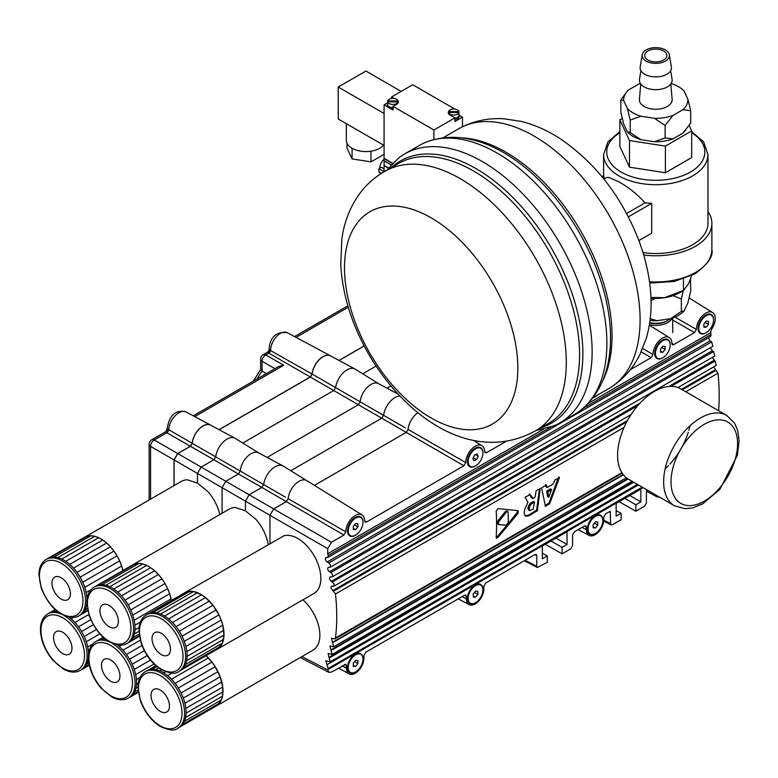 <?xml version="1.0" encoding="UTF-8"?>
<svg xmlns="http://www.w3.org/2000/svg" width="778" height="778" viewBox="0 0 778 778"><rect width="100%" height="100%" fill="white"/><g stroke="black" fill="none" stroke-linecap="round" stroke-linejoin="round"><path stroke-width="1.17" d="M547.323 487.417L553.139 484.062L554.938 479.938L559.44 477.663L549.745 503.56L545.456 506.332L541.605 487.991L546.146 485.005L547.323 487.417L546 486.717L545.767 485.229M508.19 512.537L507.771 511.428L506.507 511.953L498.62 521.902L498.62 524.547L506.167 525.169L508.19 522.728A208.737 120.512 -120 0 0 508.19 512.537M507.771 511.428L506.77 510.854L505.165 511.759L497.521 521.27L497.521 523.915M496.17 537.16A208.737 120.512 -120 0 0 496.17 511.146L498.056 508.618L518.09 510.66L518.09 513.315L498.056 537.287L496.607 538.25L496.17 537.16M527.999 502.423L525.053 497.191L530.09 494.633L533.086 498.513L535.186 496.938L536.1 490.811L540.156 488.477M540.214 488.448L537.423 510.621L529.371 515.61L528.544 515.133L525.14 515.746M539.553 488.827L536.577 510.135L528.544 515.133M624.063 427.375L335.474 593.993A208.669 123.585 58.7 0 1 335.474 638.009L334.939 638.933L331.438 638.271L333.704 646.781L329.989 646.003L332.118 654.434L328.121 653.501L330.115 661.854L325.797 660.755L328.19 668.458A208.689 123.605 58.7 0 1 327.713 669.702L328.87 672.377L331.409 672.075L345.957 664.256L346.541 668.205A12.302 7.099 120 0 0 349.196 673.904A12.302 7.099 120 0 0 358.639 670.471A12.302 7.099 120 0 0 363.929 658.169L363.929 655.426L365.777 652.227L464.622 595.16L465.896 595.014L466.469 598.972A12.302 7.099 120 0 0 469.134 604.662A12.302 7.099 120 0 0 478.567 601.229A12.302 7.099 120 0 0 483.867 588.927L483.867 586.184L485.705 582.985L534.924 554.578L536.188 554.432L536.762 555.638L536.762 566.296L537.335 567.512L547.313 562.338L547.313 555.91L542.334 553.226M713.659 366.924L717.987 373.148A208.669 117.284 61.3 0 1 718.619 410.735M527.717 502.763L524.596 509.425L524.197 513.499L524.926 515.522L526.045 516.261L529.371 515.61M529.536 494.604L531.569 497.862L533.086 498.513M517.788 510.64L516.991 512.673L507.908 523.973M507.178 524.878L496.238 537.909M558.283 478.003L548.908 503.074L545.018 505.622M551.485 489.761L550.231 488.915L546.73 491.278L547.566 496.529L548.655 497.152L547.819 491.91L551.485 489.761L548.85 497.074M531.286 503.979L530.178 503.337L533.426 501.46L534.535 502.092L533.154 509.162L529.419 510.669L529.38 506.896L531.286 503.979L534.535 502.092M529.419 510.66L527.951 508.793L528.281 506.254L530.178 503.337M497.074 523.788L498.62 524.547M549.745 503.56L548.908 503.074M529.38 506.896L528.281 506.254M671.502 386.365A52.184 30.245 -60 0 1 680.662 388.825L726.701 415.403A52.184 30.245 120 0 0 673.058 447.914A52.184 30.245 120 0 0 674.516 505.797L628.478 479.209A52.184 30.245 -60 0 1 627.019 421.336A52.184 30.245 -60 0 1 671.502 386.365M690.037 425.741A52.184 30.245 -60 0 1 688.87 430.292M688.248 432.344A52.184 30.245 -60 0 1 669.965 464.019M668.496 465.584A52.184 30.245 -60 0 1 665.141 468.871M355.42 672.027A10.96 6.331 -60 0 1 355.235 672.134A10.96 6.331 -60 0 1 347.484 667.66A10.96 6.331 -60 0 1 355.235 654.24L355.235 654.24A10.96 6.331 -60 0 1 362.986 658.927M595.287 533.543A10.96 6.331 -60 0 1 595.092 533.65A10.96 6.331 -60 0 1 587.351 529.176A10.96 6.331 -60 0 1 595.092 515.756L595.092 515.756A10.96 6.331 -60 0 1 602.843 520.443M475.348 602.785A10.96 6.331 -60 0 1 475.164 602.892A10.96 6.331 -60 0 1 467.413 598.418A10.96 6.331 -60 0 1 475.164 584.998L475.164 584.998A10.96 6.331 -60 0 1 482.914 589.685M595.287 396.761A10.96 6.331 -60 0 1 595.092 396.877A10.96 6.331 -60 0 1 592.972 397.752M475.348 466.003A10.96 6.331 -60 0 1 475.164 466.11A10.96 6.331 -60 0 1 467.413 461.636A10.96 6.331 -60 0 1 475.164 448.216L475.164 448.216A10.96 6.331 -60 0 1 482.914 452.913M662.632 357.88A10.96 6.331 -60 0 1 662.438 357.987A10.96 6.331 -60 0 1 654.697 353.513A10.96 6.331 -60 0 1 662.438 340.093L662.438 340.093A10.96 6.331 -60 0 1 670.189 344.79M705.986 332.848A10.96 6.331 -60 0 1 705.802 332.955A10.96 6.331 -60 0 1 698.051 328.481A10.96 6.331 -60 0 1 705.802 315.061L705.802 315.061A10.96 6.331 -60 0 1 713.552 319.748M355.42 535.245A10.96 6.331 -60 0 1 355.235 535.352A10.96 6.331 -60 0 1 347.484 530.878A10.96 6.331 -60 0 1 355.235 517.458L355.235 517.458A10.96 6.331 -60 0 1 362.986 522.145M647.024 489.916L646.421 491.268L646.421 502.987L644.573 506.186L635.869 511.214L635.869 504.786L640.848 501.907L640.848 489.129L616.137 503.405L616.137 516.174L621.116 513.295L616.137 510.621M621.116 513.295L621.116 519.723L612.412 524.751L611.138 524.897L603.718 521.046M545.29 544.308L562.066 553.819L570.77 548.791L572.608 545.602L572.608 534.943L574.456 531.753L584.55 525.918L585.824 525.772L586.398 529.73A12.302 7.099 120 0 0 589.063 535.42A12.302 7.099 120 0 0 598.496 531.987A12.302 7.099 120 0 0 603.796 519.685L603.796 516.942L605.634 513.752L610.283 511.36L610.565 523.682L611.138 524.897M562.066 553.819L562.066 547.391L567.045 544.512L567.045 531.744L542.334 546.01L542.334 558.789L547.313 555.91M674.866 317.103L696.368 329.434L694.521 332.624L673.359 344.8L672.27 344.654L671.881 343.565A13.343 7.702 120 0 0 669.236 337.555A13.343 7.702 120 0 0 658.917 340.968A13.343 7.702 120 0 0 653.005 354.467L651.157 357.656L630.306 369.696M505.749 441.603L486.445 452.757L485.141 452.884L484.606 451.697A13.343 7.702 120 0 0 481.961 445.677A13.343 7.702 120 0 0 471.643 449.091A13.343 7.702 120 0 0 465.73 462.589L463.882 465.779L366.516 521.989L365.174 522.106L364.668 520.929A13.343 7.702 120 0 0 362.033 514.919A13.343 7.702 120 0 0 351.714 518.333A13.343 7.702 120 0 0 345.802 531.831L343.954 535.021L331.409 542.266L327.713 548.655L327.713 553.8A208.689 123.605 58.7 0 1 328.19 555.57L327.742 557.534L325.797 557.631L325.292 559.333L326.215 561.23L329.415 563.398L330.533 565.207L330.319 567.133L328.121 567.425L327.616 569.126L328.53 571.013L331.418 573.007L332.537 574.816L332.323 576.741L329.989 576.975L329.483 578.667L330.407 580.563L333.976 583.811L333.908 586.135L331.438 586.291L330.932 587.983L335.474 593.993M463.882 465.779L406.223 432.383L314.438 485.375M654.337 494.137A12.302 7.099 120 0 0 656.408 496.539A12.302 7.099 120 0 0 659.297 497.006M635.869 511.214L619.094 501.693M567.045 544.512L555.988 538.133M562.066 547.391L550.999 541.002M642.677 348.544L653.005 354.467M362.033 514.919L306.814 480.639A15.434 8.908 120 0 0 295.484 483.984A15.434 8.908 120 0 0 288.123 498.688L345.802 531.831M710.654 336.466L711.073 334.511A208.689 117.293 61.3 0 0 710.625 332.731L711.384 329.58A13.343 7.702 120 0 0 712.599 312.523A13.343 7.702 120 0 0 702.281 315.936A13.343 7.702 120 0 0 696.368 329.434M343.954 535.021L286.294 501.625L288.123 498.688M306.124 480.279L283.289 466.1A16.26 9.385 120 0 0 282.998 465.934A16.26 9.385 120 0 0 271.366 469.62A16.26 9.385 120 0 0 263.664 484.577L261.846 487.427L286.285 501.635L273.652 508.919L331.409 542.266M635.869 504.786L624.802 498.397M640.848 501.907L629.791 495.518M417.961 412.661A15.434 8.908 120 0 0 408.051 429.446L465.73 462.589M399.892 396.012A16.26 9.385 120 0 0 383.593 415.335L381.774 418.185L406.223 432.393L408.051 429.446M327.713 548.655L269.966 515.308L273.652 508.919L249.125 494.759L245.44 501.149L245.44 510.806L256.069 519.461A32.618 18.828 60 0 1 268.225 544.512M710.489 347.688L712.259 350.771L713.552 351.568L714.807 355.964L332.118 576.906M708.281 337.827L710.061 340.91L711.646 341.892L712.901 346.288L330.115 567.288M643.066 487.631L327.713 669.702M712.269 357.423L715.05 361.002L716.305 365.397L677.939 387.551M710.625 332.731L588.226 403.403M543.783 429.057L327.713 553.8M258.86 453.02A15.366 8.869 120 0 0 258.568 452.854A15.366 8.869 120 0 0 247.355 456.55A15.366 8.869 120 0 0 240.237 471.04L238.399 473.987L213.872 459.73L201.152 467.063L249.125 494.759L261.846 487.427L238.399 473.987L225.776 481.281L222.08 487.67L269.966 515.308L269.966 543.511M184.619 592.787A32.618 18.828 60 0 1 186.564 591.902L183.647 593.42A32.618 18.828 60 0 1 184.619 592.787L283.873 535.838A32.618 18.828 60 0 1 315.178 557.651A32.618 18.828 60 0 1 314.098 593.351L217.237 649.28A32.618 18.828 60 0 1 216.206 649.805M160.015 711.228A13.051 7.537 60 0 1 151.691 699.714A13.051 7.537 60 0 1 153.733 689.415A13.051 7.537 60 0 1 166.774 696.952A13.051 7.537 60 0 1 166.774 712.016A13.051 7.537 60 0 1 160.015 711.228M206.044 655.669A32.618 18.828 60 0 1 208.378 657.916A32.618 18.828 60 0 1 211.976 662.068A32.618 18.828 60 0 1 215.205 666.697A32.618 18.828 60 0 1 217.976 671.657A32.618 18.828 60 0 1 220.193 676.811A32.618 18.828 60 0 1 221.798 681.995A32.618 18.828 60 0 1 222.732 687.052A32.618 18.828 60 0 1 222.975 691.827A32.618 18.828 60 0 1 222.527 696.174A32.618 18.828 60 0 1 221.38 699.967A32.618 18.828 60 0 1 219.591 703.088A32.618 18.828 60 0 1 217.198 705.432A32.618 18.828 60 0 1 216.235 706.064A32.618 18.828 60 0 1 215.205 706.589M302.963 599.789A32.618 18.828 60 0 1 313.096 650.136L216.235 706.064M177.851 728.218L179.329 727.372A32.618 18.828 -120 0 0 180.292 726.74A32.618 18.828 -120 0 0 182.684 724.386A32.618 18.828 -120 0 0 184.483 721.274A32.618 18.828 -120 0 0 185.621 717.481A32.618 18.828 -120 0 0 186.078 713.125A32.618 18.828 -120 0 0 185.835 708.35A32.618 18.828 -120 0 0 184.892 703.302A32.618 18.828 -120 0 0 183.287 698.119A32.618 18.828 -120 0 0 181.07 692.965A32.618 18.828 -120 0 0 178.308 687.995A32.618 18.828 -120 0 0 175.069 683.366A32.618 18.828 -120 0 0 171.471 679.223A32.618 18.828 -120 0 0 167.62 675.674A32.618 18.828 -120 0 0 163.623 672.844A32.618 18.828 -120 0 0 159.616 670.811A32.618 18.828 -120 0 0 155.707 669.644A32.618 18.828 -120 0 0 152.021 669.362A32.618 18.828 -120 0 0 148.666 669.984A32.618 18.828 -120 0 0 146.711 670.869L145.233 671.725C140.536 674.682 138.105 679.729 137.949 686.877L140.361 700.628C144.582 711.996 151.136 720.564 160.025 726.341C168.962 730.464 174.904 731.096 177.851 728.218A32.618 18.828 -120 0 0 177.851 690.553A32.618 18.828 -120 0 0 145.233 671.725M180.292 726.74L217.198 705.432L221.38 699.967L222.527 696.174L222.732 687.052L220.193 676.811L215.205 666.697L211.976 662.068L205.976 655.708M161.406 669.78L159.616 670.811M163.623 672.844L165.49 671.774M167.62 675.674L172.045 673.126M171.471 679.223L208.378 657.916M175.069 683.366L211.976 662.068M178.308 687.995L215.205 666.697M181.07 692.965L217.976 671.657M183.287 698.119L220.193 676.811M184.892 703.302L221.798 681.995M185.835 708.35L222.732 687.052M186.078 713.125L222.975 691.827M185.621 717.481L222.527 696.174M184.483 721.274L221.38 699.967M182.684 724.386L219.591 703.088M147.742 670.354L155.814 665.686M148.666 669.984L155.931 665.793M152.021 669.362L156.845 666.571M155.707 669.644L158.624 667.952M161.017 654.444A13.051 7.537 60 0 1 152.683 642.939A13.051 7.537 60 0 1 154.734 632.64A13.051 7.537 60 0 1 167.776 640.168A13.051 7.537 60 0 1 167.776 655.241A13.051 7.537 60 0 1 161.017 654.444M181.293 669.955A32.618 18.828 -120 0 0 183.686 667.612A32.618 18.828 -120 0 0 185.485 664.49A32.618 18.828 -120 0 0 186.623 660.697A32.618 18.828 -120 0 0 187.08 656.35A32.618 18.828 -120 0 0 186.837 651.575A32.618 18.828 -120 0 0 185.893 646.518A32.618 18.828 -120 0 0 184.289 641.335A32.618 18.828 -120 0 0 182.071 636.18A32.618 18.828 -120 0 0 179.3 631.221A32.618 18.828 -120 0 0 176.071 626.591A32.618 18.828 -120 0 0 172.473 622.439A32.618 18.828 -120 0 0 168.622 618.899A32.618 18.828 -120 0 0 164.625 616.069A32.618 18.828 -120 0 0 160.608 614.037A32.618 18.828 -120 0 0 156.709 612.86A32.618 18.828 -120 0 0 153.013 612.578A32.618 18.828 -120 0 0 149.668 613.21A32.618 18.828 -120 0 0 147.713 614.095L146.235 614.941A32.618 18.828 -120 0 1 178.852 633.778A32.618 18.828 -120 0 1 178.852 671.443L180.331 670.587A32.618 18.828 -120 0 0 181.293 669.955L218.2 648.658L222.382 643.182L223.976 635.043L222.8 625.211L221.195 620.027L218.978 614.873L212.978 605.284L205.518 597.592L201.531 594.762L193.605 591.552L186.564 591.902A32.618 18.828 60 0 1 189.92 591.28A32.618 18.828 60 0 1 193.605 591.552A32.618 18.828 60 0 1 197.515 592.729A32.618 18.828 60 0 1 201.531 594.762A32.618 18.828 60 0 1 205.518 597.592A32.618 18.828 60 0 1 209.379 601.141A32.618 18.828 60 0 1 212.978 605.284A32.618 18.828 60 0 1 216.206 609.913A32.618 18.828 60 0 1 218.978 614.873A32.618 18.828 60 0 1 221.195 620.027A32.618 18.828 60 0 1 222.8 625.211A32.618 18.828 60 0 1 223.733 630.268A32.618 18.828 60 0 1 223.976 635.043A32.618 18.828 60 0 1 223.529 639.39A32.618 18.828 60 0 1 222.382 643.182A32.618 18.828 60 0 1 220.592 646.304A32.618 18.828 60 0 1 218.2 648.658A32.618 18.828 60 0 1 217.237 649.28M197.515 592.729L160.608 614.037M164.625 616.069L201.531 594.762M168.622 618.899L205.518 597.592M172.473 622.439L209.379 601.141M176.071 626.591L212.978 605.284M179.3 631.221L216.206 609.913M182.071 636.18L218.978 614.873M184.289 641.335L221.195 620.027M185.893 646.518L222.8 625.211M186.837 651.575L223.733 630.268M187.08 656.35L223.976 635.043M186.623 660.697L223.529 639.39M185.485 664.49L222.382 643.182M183.686 667.612L220.592 646.304M148.744 613.57L183.647 593.42M149.668 613.21L186.564 591.902M153.013 612.578L189.92 591.28M156.709 612.86L193.605 591.552M267.097 457.415L358.337 404.745L381.774 418.185L290.748 470.729M378.789 383.778A15.366 8.869 120 0 0 378.497 383.612A15.366 8.869 120 0 0 367.294 387.308A15.366 8.869 120 0 0 360.165 401.798L405.367 427.9M258.714 452.932L235.326 438.413A16.26 9.385 120 0 0 235.024 438.238A16.26 9.385 120 0 0 223.393 441.923A16.26 9.385 120 0 0 215.691 456.881L285.438 497.142M390.887 385.946L387.026 388.173M219.124 429.719L310.364 377.048L358.337 404.745L360.165 401.798L335.619 387.639L333.801 390.488L242.775 443.042M101.539 666.386A13.051 7.537 60 0 1 104.194 659.316A13.051 7.537 60 0 1 117.235 666.843A13.051 7.537 60 0 1 117.235 681.917A13.051 7.537 60 0 1 107.617 678.863A13.051 7.537 60 0 1 101.539 666.386M112.732 643.669A32.618 18.828 -120 0 1 133.446 672.445A32.618 18.828 -120 0 1 128.312 698.119L129.79 697.263A32.618 18.828 -120 0 0 130.014 697.137A32.618 18.828 -120 0 0 132.552 695.007A32.618 18.828 -120 0 0 134.516 692.089A32.618 18.828 -120 0 0 135.839 688.472A32.618 18.828 -120 0 0 136.481 684.261A32.618 18.828 -120 0 0 136.432 679.583A32.618 18.828 -120 0 0 135.673 674.584A32.618 18.828 -120 0 0 134.254 669.43A32.618 18.828 -120 0 0 132.192 664.247A32.618 18.828 -120 0 0 129.566 659.219A32.618 18.828 -120 0 0 126.454 654.483A32.618 18.828 -120 0 0 122.943 650.194A32.618 18.828 -120 0 0 119.151 646.469A32.618 18.828 -120 0 0 117.439 645.059M105.643 639.448A32.618 18.828 -120 0 0 103.455 639.244A32.618 18.828 -120 0 0 100.002 639.623A32.618 18.828 -120 0 0 97.172 640.771A32.618 18.828 -120 0 0 96.958 640.897M154.005 664.004L135.673 674.584M136.432 679.583L139.982 677.531M136.481 684.261L138.251 683.23M135.839 688.472L137.949 687.246M134.516 692.089L138.056 690.047M132.552 695.007L138.231 691.73M130.014 697.137L138.319 692.342M97.396 640.644L103.143 637.328M100.002 639.623L103.464 637.62M103.455 639.244L104.583 638.592M119.151 646.469L121.242 645.263M122.943 650.194L140.254 640.197M126.454 654.483L141.985 645.516M129.566 659.219L144.319 650.7M132.192 664.247L147.168 655.601M134.254 669.43L150.446 660.075M132.532 564.964A32.618 18.828 60 0 1 135.45 563.797A32.618 18.828 60 0 1 138.912 563.437L132.396 565.042A32.618 18.828 60 0 1 132.532 564.964L229.403 509.036A32.618 18.828 60 0 1 235.355 507.509L245.44 510.806M174.107 485.56L174.107 459.973L177.802 453.584L201.152 467.063L197.466 473.452L222.08 487.67L222.08 513.256M114.531 627.875A13.051 7.537 60 0 1 102.132 618.928A13.051 7.537 60 0 1 102.647 604.807A13.051 7.537 60 0 1 115.698 612.344A13.051 7.537 60 0 1 115.698 627.408A13.051 7.537 60 0 1 114.531 627.875M123.858 644.777A32.618 18.828 -120 0 0 126.775 643.61L128.253 642.754A32.618 18.828 -120 0 0 128.389 642.677A32.618 18.828 -120 0 0 130.947 640.566A32.618 18.828 -120 0 0 132.931 637.678A32.618 18.828 -120 0 0 134.273 634.07A32.618 18.828 -120 0 0 134.934 629.879A32.618 18.828 -120 0 0 134.895 625.211A32.618 18.828 -120 0 0 134.166 620.231A32.618 18.828 -120 0 0 132.756 615.067A32.618 18.828 -120 0 0 130.723 609.894A32.618 18.828 -120 0 0 128.107 604.856A32.618 18.828 -120 0 0 125.005 600.11A32.618 18.828 -120 0 0 121.504 595.802A32.618 18.828 -120 0 0 117.721 592.068A32.618 18.828 -120 0 0 113.753 589.004A32.618 18.828 -120 0 0 109.737 586.729A32.618 18.828 -120 0 0 105.779 585.289A32.618 18.828 -120 0 0 102.015 584.745A32.618 18.828 -120 0 0 98.553 585.095A32.618 18.828 -120 0 0 95.636 586.262A32.618 18.828 -120 0 0 95.49 586.349M142.685 563.982L138.912 563.437A32.618 18.828 60 0 1 142.685 563.982A32.618 18.828 60 0 1 146.634 565.421L142.685 563.982L105.779 585.289M150.66 567.707L146.634 565.421A32.618 18.828 60 0 1 150.66 567.707A32.618 18.828 60 0 1 154.618 570.76L150.66 567.707L113.753 589.004M158.411 574.495L154.618 570.76A32.618 18.828 60 0 1 158.411 574.495A32.618 18.828 60 0 1 161.912 578.803L158.411 574.495L121.504 595.802M165.014 583.549L161.912 578.803A32.618 18.828 60 0 1 165.014 583.549A32.618 18.828 60 0 1 167.62 588.586L165.014 583.549L128.107 604.856M169.662 593.76L167.62 588.586A32.618 18.828 60 0 1 169.662 593.76A32.618 18.828 60 0 1 171.072 598.924L169.662 593.76L132.756 615.067M171.306 600.538L171.072 598.924A32.618 18.828 60 0 1 171.374 600.509M132.396 565.042L95.772 586.184M98.553 585.095L135.45 563.797M102.015 584.745L138.912 563.437M109.737 586.729L146.634 565.421M117.721 592.068L154.618 570.76M125.005 600.11L161.912 578.803M130.723 609.894L167.62 588.586M134.166 620.231L171.072 598.924M134.895 625.211L140.419 622.03M134.934 629.879L139.116 627.457M134.273 634.07L138.961 631.366M132.931 637.678L139.136 634.089M130.947 640.566L139.34 635.723M128.389 642.677L139.427 636.307M310.276 376.99L268.78 353.124L267.895 351.987L269.178 349.74L312.114 374.053L310.276 376.99L219.036 429.67M267.895 351.987L263.227 354.68A5.222 3.015 60 0 1 265.736 354.885L283.707 365.252L194.763 416.609M260.688 369.365L262.05 371.038A78.413 45.27 120 0 0 256.905 379.081M364.123 345.909L338.965 360.438M331.195 356.275A15.434 8.908 120 0 0 330.514 355.838A15.434 8.908 120 0 0 319.272 359.533A15.434 8.908 120 0 0 312.114 374.053M211.266 425.517A15.434 8.908 120 0 0 210.585 425.08A15.434 8.908 120 0 0 199.343 428.775A15.434 8.908 120 0 0 192.176 443.295L190.347 446.232L177.715 453.535L174.019 459.924L174.019 485.618M177.802 453.584L190.435 446.29L192.263 443.343A15.366 8.869 -60 0 1 199.392 428.853A15.366 8.869 -60 0 1 210.595 425.158L235.024 438.238M310.364 377.048L312.192 374.101A15.366 8.869 -60 0 1 319.32 359.621A15.366 8.869 -60 0 1 330.533 355.916L354.953 368.996A16.26 9.385 120 0 0 343.322 372.681A16.26 9.385 120 0 0 335.619 387.639L312.192 374.101M339.052 360.477L364.162 345.986M267.895 352.473A2.606 2.353 120 0 0 269.616 349.507A5.222 3.015 0 0 1 269.178 348.311C270.404 336.728 276.414 331.516 287.208 332.653A13.858 7.994 120 0 0 276.725 336.368A13.858 7.994 120 0 0 270.618 350.003A2.606 1.585 120 0 1 268.78 353.124L265.736 354.885A5.222 3.17 -60 0 0 262.05 361.274L262.05 371.038L266.377 373.605M190.347 446.232L166.842 432.724A2.606 1.585 119.9 0 0 168.68 429.689L192.176 443.295M174.019 459.924L150.572 446.377A5.222 3.17 -60 0 1 154.258 439.988L177.715 453.535M193.275 415.812L278.719 366.477L283.707 365.252M166.842 432.724L165.918 431.605L151.749 439.784A5.222 3.015 60 0 1 154.258 439.988L166.842 432.724M165.782 431.819A2.606 2.548 120 0 0 167.338 429.125L168.68 429.689A14.539 8.393 120 0 1 175.254 415.656A14.539 8.393 120 0 1 186.068 411.951L210.585 425.08M167.221 429.359L167.338 429.125A5.222 3.015 0 0 1 167.221 428.484L165.918 431.605M376.066 366.078L362.704 373.8M378.643 383.69L355.254 369.171A16.26 9.385 120 0 0 354.953 368.996M192.263 443.343L215.691 456.881L213.872 459.73L190.435 446.29M174.107 459.973L197.466 473.452L197.466 483.109L208.096 491.774A32.618 18.828 60 0 1 219.804 514.579M53.565 638.689A13.051 7.537 60 0 1 56.22 631.619A13.051 7.537 60 0 1 69.261 639.146A13.051 7.537 60 0 1 69.261 654.22A13.051 7.537 60 0 1 59.643 651.167A13.051 7.537 60 0 1 53.565 638.689M64.759 615.972A32.618 18.828 -120 0 1 85.483 644.748A32.618 18.828 -120 0 1 80.338 670.422L81.816 669.566A32.618 18.828 -120 0 0 82.04 669.44A32.618 18.828 -120 0 0 84.578 667.31A32.618 18.828 -120 0 0 86.543 664.393A32.618 18.828 -120 0 0 87.865 660.775A32.618 18.828 -120 0 0 88.41 657.702M88.575 654.22A32.618 18.828 -120 0 0 88.459 651.886A32.618 18.828 -120 0 0 87.71 646.897A32.618 18.828 -120 0 0 86.28 641.733A32.618 18.828 -120 0 0 84.218 636.55A32.618 18.828 -120 0 0 81.593 631.522A32.618 18.828 -120 0 0 78.481 626.786A32.618 18.828 -120 0 0 74.97 622.497A32.618 18.828 -120 0 0 71.177 618.773A32.618 18.828 -120 0 0 69.466 617.362M57.669 611.751A32.618 18.828 -120 0 0 55.481 611.547A32.618 18.828 -120 0 0 52.029 611.926A32.618 18.828 -120 0 0 49.199 613.074A32.618 18.828 -120 0 0 48.985 613.2M92.786 643.96L87.71 646.897M88.459 651.886L89.013 651.565M87.865 660.775L88.556 660.376M86.543 664.393L88.896 663.031M84.578 667.31L89.198 664.645M82.04 669.44L89.324 665.229M49.422 612.947L55.17 609.631M52.029 611.926L55.491 609.923M55.481 611.547L56.609 610.895M71.177 618.773L73.278 617.567M74.97 622.497L88.789 614.513M78.481 626.786L90.734 619.716M81.593 631.522L93.272 624.783M84.218 636.55L96.316 629.567M86.28 641.733L99.788 633.924M84.559 537.267A32.618 18.828 60 0 1 87.476 536.1A32.618 18.828 60 0 1 90.948 535.741L84.423 537.345A32.618 18.828 60 0 1 84.559 537.267L181.43 481.339A32.618 18.828 60 0 1 187.381 479.812L197.466 483.109M66.558 600.178A13.051 7.537 60 0 1 54.159 591.231A13.051 7.537 60 0 1 54.684 577.111A13.051 7.537 60 0 1 67.725 584.648A13.051 7.537 60 0 1 67.725 599.712A13.051 7.537 60 0 1 66.558 600.178M75.884 617.08A32.618 18.828 -120 0 0 78.802 615.913L80.28 615.058A32.618 18.828 -120 0 0 80.416 614.98A32.618 18.828 -120 0 0 82.974 612.87A32.618 18.828 -120 0 0 84.958 609.981A32.618 18.828 -120 0 0 86.3 606.373A32.618 18.828 -120 0 0 86.873 603.203M87.029 599.712A32.618 18.828 -120 0 0 86.932 597.523A32.618 18.828 -120 0 0 86.193 592.535A32.618 18.828 -120 0 0 84.792 587.371A32.618 18.828 -120 0 0 82.75 582.197A32.618 18.828 -120 0 0 80.134 577.159A32.618 18.828 -120 0 0 77.032 572.413A32.618 18.828 -120 0 0 73.54 568.105A32.618 18.828 -120 0 0 69.748 564.371A32.618 18.828 -120 0 0 65.78 561.308A32.618 18.828 -120 0 0 61.763 559.032A32.618 18.828 -120 0 0 57.805 557.593A32.618 18.828 -120 0 0 54.042 557.048A32.618 18.828 -120 0 0 50.58 557.398A32.618 18.828 -120 0 0 47.662 558.565A32.618 18.828 -120 0 0 47.516 558.653M94.712 536.285L90.948 535.741A32.618 18.828 60 0 1 94.712 536.285A32.618 18.828 60 0 1 98.66 537.724L94.712 536.285L57.805 557.593M102.686 540.01L98.66 537.724A32.618 18.828 60 0 1 102.686 540.01A32.618 18.828 60 0 1 106.644 543.063L102.686 540.01L65.78 561.308M110.437 546.798L106.644 543.063A32.618 18.828 60 0 1 110.437 546.798A32.618 18.828 60 0 1 113.938 551.106L110.437 546.798L73.54 568.105M117.04 555.852L113.938 551.106A32.618 18.828 60 0 1 117.04 555.852A32.618 18.828 60 0 1 119.647 560.889L117.04 555.852L80.134 577.159M121.689 566.063L119.647 560.889A32.618 18.828 60 0 1 121.689 566.063A32.618 18.828 60 0 1 122.934 570.498L121.689 566.063L84.792 587.371M84.423 537.345L47.808 558.487M50.58 557.398L87.476 536.1M54.042 557.048L90.948 535.741M61.763 559.032L98.66 537.724M69.748 564.371L106.644 543.063M77.032 572.413L113.938 551.106M82.75 582.197L119.647 560.889M86.193 592.535L90.948 589.782M86.932 597.523L87.437 597.232M86.3 606.373L87.019 605.955M84.958 609.981L87.369 608.581M82.974 612.87L87.661 610.166M80.416 614.98L87.778 610.73M381.132 173.572L379.294 172.512L378.905 170.985M379.761 168.194A8.091 4.668 -60 0 1 384.089 159.189M381.483 173.348L378.925 171.87L378.925 168.68L381.395 167.251L384.089 168.797M378.925 168.68L384.089 171.666M388.358 168.048L384.089 165.588L384.089 171.792M391.081 164.936L384.089 160.9L384.089 165.374L388.475 167.902L384.458 165.588M392.53 163.438L384.089 158.566L384.089 160.686L391.208 164.8L384.458 160.9M398.025 103.095A5.222 3.015 0 0 0 398.073 102.686A5.222 3.015 0 0 0 398.015 102.229M387.697 102.229A5.222 3.015 0 0 0 387.639 102.686A5.222 3.015 0 0 0 387.697 103.134L387.697 101.86L398.015 101.86L398.015 100.955L387.697 100.955A5.222 3.015 0 0 1 392.851 98.398A5.222 3.015 0 0 1 398.015 100.955M387.697 100.955L387.697 101.86A5.222 3.015 0 0 0 389.165 103.532A5.222 3.015 0 0 0 394.485 104.271A5.222 3.015 0 0 0 398.015 101.86L398.015 103.114M387.639 103.639A5.475 3.161 0 0 0 387.376 104.602L387.376 105.672A5.475 3.161 0 0 0 387.979 107.121L384.089 104.865L384.089 158.352L392.657 163.302L384.458 158.566M387.639 102.686L387.639 104.602A5.222 3.015 0 0 0 389.165 106.732A5.222 3.015 0 0 0 393.036 107.617M387.376 104.602A5.475 3.161 0 0 0 393.036 107.763M387.979 107.121A5.475 3.161 0 0 0 390.342 108.482A5.475 3.161 0 0 0 393.036 108.832M433.91 139.573L433.91 130.004L393.036 106.411L393.036 110.038L390.342 108.482M384.089 104.865L387.639 102.822M394.563 98.563L391.655 96.88L412.69 84.734L453.555 108.327L452.028 109.212M391.655 98.475L391.655 96.88M393.036 106.411L396.731 104.281A5.475 3.161 0 0 0 398.336 102.044A5.475 3.161 0 0 0 398.015 100.984M462.502 126.736L462.502 117.118L454.945 121.485L454.945 117.867L433.91 130.004M453.555 109.046L453.555 108.327M454.945 118.344A5.475 3.161 0 0 0 459.224 115.251L462.502 117.118M448.585 111.633A5.475 3.161 0 0 0 448.264 112.703A5.475 3.161 0 0 0 449.869 114.94L454.945 117.867M454.945 119.404A5.475 3.161 0 0 0 459.224 116.321L459.224 115.251A5.475 3.161 0 0 0 458.962 114.288M458.903 111.604L448.585 111.604L448.585 112.509L458.903 112.509L458.903 111.604A5.222 3.015 0 0 0 453.739 109.046A5.222 3.015 0 0 0 448.585 111.604M448.585 113.763L448.585 112.509A5.222 3.015 0 0 0 450.054 114.191A5.222 3.015 0 0 0 455.373 114.92A5.222 3.015 0 0 0 458.903 112.509L458.903 113.792A5.222 3.015 0 0 0 458.962 113.335A5.222 3.015 0 0 0 458.903 112.888M454.945 118.188A5.222 3.015 0 0 0 458.962 115.251L458.962 113.335M448.585 112.888A5.222 3.015 0 0 0 448.527 113.335A5.222 3.015 0 0 0 448.575 113.744M384.089 145.457L338.236 118.985L338.236 87.029L365.913 71.051L401.156 91.396M384.089 113.5L338.236 87.029M383.573 145.155A19.567 11.3 180 0 1 370.98 151.204A19.567 11.3 180 0 1 352.074 148.277A19.567 11.3 180 0 1 346.346 140.293L346.346 123.663M370.98 151.204L370.98 161.853L352.074 158.936L347.007 148.014L347.007 143.21M384.089 154.287L370.98 161.853M352.074 148.277L352.074 158.936M597.601 395.059A10.435 6.03 -60 0 1 593.322 397.529M594.45 523.205L597.767 525.121L595.462 527.99L593.157 527.785L593.157 524.712L595.462 521.844L597.767 522.048L597.767 525.121M593.157 526.657L595.462 527.99M588.08 529.176A10.435 6.03 -60 0 1 592.641 518.673A10.435 6.03 -60 0 1 600.684 515.882A10.435 6.03 -60 0 1 602.843 520.657A10.435 6.03 -60 0 1 598.292 531.16A10.435 6.03 -60 0 1 590.249 533.961A10.435 6.03 -60 0 1 588.08 529.176M589.977 533.786A10.435 6.03 -60 0 1 589.695 533.64A10.435 6.03 -60 0 1 587.536 528.855A10.435 6.03 -60 0 1 594.907 516.077A10.435 6.03 -60 0 1 600.13 515.561A10.435 6.03 -60 0 1 600.402 515.736M705.16 322.51L708.476 324.426L706.171 327.295L703.866 327.091L703.866 324.018L706.171 321.149L708.476 321.353L708.476 324.426M703.866 325.963L706.171 327.295M698.79 328.481A10.435 6.03 -60 0 1 703.341 317.978A10.435 6.03 -60 0 1 711.393 315.187A10.435 6.03 -60 0 1 713.552 319.962A10.435 6.03 -60 0 1 708.991 330.465A10.435 6.03 -60 0 1 700.949 333.266A10.435 6.03 -60 0 1 698.79 328.481M700.686 333.091A10.435 6.03 -60 0 1 700.395 332.945A10.435 6.03 -60 0 1 698.236 328.16A10.435 6.03 -60 0 1 705.617 315.382A10.435 6.03 -60 0 1 710.839 314.866A10.435 6.03 -60 0 1 711.102 315.032M474.522 592.447L477.838 594.363L475.533 597.232L473.228 597.027L473.228 593.954L475.533 591.086L477.838 591.29L477.838 594.363M473.228 595.899L475.533 597.232M468.152 598.418A10.435 6.03 -60 0 1 472.713 587.915A10.435 6.03 -60 0 1 480.755 585.124A10.435 6.03 -60 0 1 482.914 589.899A10.435 6.03 -60 0 1 478.363 600.402A10.435 6.03 -60 0 1 470.32 603.193A10.435 6.03 -60 0 1 468.152 598.418M470.048 603.028A10.435 6.03 -60 0 1 469.766 602.882A10.435 6.03 -60 0 1 467.597 598.097A10.435 6.03 -60 0 1 474.979 585.319A10.435 6.03 -60 0 1 480.201 584.803A10.435 6.03 -60 0 1 480.473 584.968M354.593 524.907L357.909 526.823L355.604 529.692L353.3 529.487L353.3 526.414L355.604 523.545L357.909 523.75L357.909 526.823M353.3 528.359L355.604 529.692M348.223 530.878A10.435 6.03 -60 0 1 352.784 520.375A10.435 6.03 -60 0 1 360.827 517.584A10.435 6.03 -60 0 1 362.986 522.359A10.435 6.03 -60 0 1 358.425 532.862A10.435 6.03 -60 0 1 350.382 535.663A10.435 6.03 -60 0 1 348.223 530.878M350.119 535.488A10.435 6.03 -60 0 1 349.828 535.342A10.435 6.03 -60 0 1 347.669 530.557A10.435 6.03 -60 0 1 355.05 517.778A10.435 6.03 -60 0 1 360.272 517.263A10.435 6.03 -60 0 1 360.535 517.438M661.796 347.542L665.112 349.458L662.807 352.327L660.503 352.123L660.503 349.05L662.807 346.181L665.112 346.385L665.112 349.458M660.503 350.995L662.807 352.327M655.426 353.513A10.435 6.03 -60 0 1 659.987 343.01A10.435 6.03 -60 0 1 668.03 340.219A10.435 6.03 -60 0 1 670.189 344.994A10.435 6.03 -60 0 1 665.637 355.497A10.435 6.03 -60 0 1 657.595 358.298A10.435 6.03 -60 0 1 655.426 353.513M657.322 358.123A10.435 6.03 -60 0 1 657.04 357.977A10.435 6.03 -60 0 1 654.881 353.193A10.435 6.03 -60 0 1 662.253 340.414A10.435 6.03 -60 0 1 667.475 339.898A10.435 6.03 -60 0 1 667.748 340.074M354.593 661.689L357.909 663.605L355.604 666.474L353.3 666.269L353.3 663.196L355.604 660.327L357.909 660.532L357.909 663.605M353.3 665.141L355.604 666.474M348.223 667.66A10.435 6.03 -60 0 1 352.784 657.157A10.435 6.03 -60 0 1 360.827 654.356A10.435 6.03 -60 0 1 362.986 659.141A10.435 6.03 -60 0 1 358.425 669.644A10.435 6.03 -60 0 1 350.382 672.435A10.435 6.03 -60 0 1 348.223 667.66M350.119 672.27A10.435 6.03 -60 0 1 349.828 672.124A10.435 6.03 -60 0 1 347.669 667.339A10.435 6.03 -60 0 1 355.05 654.561A10.435 6.03 -60 0 1 360.272 654.045A10.435 6.03 -60 0 1 360.535 654.21M476.583 459.604L473.938 460.761L472.888 458.534L474.492 455.159L477.128 453.992L478.178 456.219L476.583 459.604L473.287 457.697M475.533 454.692L478.178 456.219M481.436 459.078A10.435 6.03 -60 0 1 470.32 466.421A10.435 6.03 -60 0 1 469.63 455.675A10.435 6.03 -60 0 1 480.755 448.342A10.435 6.03 -60 0 1 481.436 459.078M470.048 466.246A10.435 6.03 -60 0 1 469.766 466.1A10.435 6.03 -60 0 1 467.597 461.325A10.435 6.03 -60 0 1 469.076 455.354A10.435 6.03 -60 0 1 474.979 448.536A10.435 6.03 -60 0 1 480.201 448.021A10.435 6.03 -60 0 1 480.473 448.196M689.152 125.453L691.691 130.928L691.691 157.564L665.404 172.745L629.49 167.182L629.49 140.555L619.862 119.812L622.225 118.451M629.49 167.182L619.862 146.449L619.862 119.812M691.691 130.928L665.404 146.108L629.49 140.555M665.404 172.745L665.404 146.108M628.342 216.848L651.721 203.35L651.721 233.176L638.874 240.597M626.591 213.503L645.118 202.805A52.184 30.128 -0 0 0 651.721 203.35M601.977 176.674L603.747 175.653A52.184 30.128 -0 0 0 604.428 178.697M619.862 131.628L607.949 141.839L603.592 154.559A52.184 30.128 180 0 0 618.88 175.867A52.184 30.128 180 0 0 692.683 175.867A52.184 30.128 180 0 0 707.97 154.559L707.97 223.374A52.184 30.128 180 0 1 642.968 252.587M645.118 202.805C637.094 194.121 628.342 187.128 618.88 181.828L608.873 177.462L606.791 177.472L603.874 179.018M707.97 211.49A56.104 32.394 180 0 1 711.88 223.374A56.104 32.394 180 0 1 643.698 255.009M650.943 297.497L664.558 297.692A33.921 19.586 180 0 1 650.972 298.159M683.473 278.962L683.473 290.476L679.768 292.616A33.921 19.586 180 0 1 664.558 297.692L683.473 290.476L688.54 283.844L691.603 275.626M593.001 397.714L609.018 388.465A150.037 86.621 -120 0 0 611.294 387.074A150.037 86.621 -120 0 0 585.484 181.138A150.037 86.621 -120 0 0 461.325 127.329A150.037 86.621 -120 0 0 458.981 128.594L442.964 137.842M536.48 430.351L553.693 425.897A155.26 89.635 -120 0 0 559.966 422.814L574.728 414.295A155.26 89.635 -120 0 0 580.534 410.395A155.26 89.635 -120 0 0 550.377 199.752A155.26 89.635 -120 0 0 425.751 142.296A155.26 89.635 -120 0 0 419.478 145.379L404.716 153.898A155.26 89.635 -120 0 0 398.91 157.798L386.442 170.479M559.966 422.814A155.26 89.635 -120 0 0 535.614 208.271A155.26 89.635 -120 0 0 404.716 153.898M511.681 223.743A150.037 86.621 -120 0 0 387.522 169.935C375.064 176.392 364.95 185.465 357.18 197.165C349.001 209.778 343.876 223.811 341.814 239.264L340.745 264.753C342.505 294.434 351.462 323.619 367.615 352.298C404.696 417.348 473.928 466.499 537.481 429.689A150.037 86.621 -120 0 0 511.681 223.743M473.219 254.678A122.564 70.769 -120 0 0 355.39 225.591A122.564 70.769 -120 0 0 389.107 381.123A122.564 70.769 -120 0 0 506.945 410.22A122.564 70.769 -120 0 0 473.219 254.678M663.624 50.978A11.087 6.399 180 0 1 666.863 55.501A11.087 6.399 180 0 1 660.026 61.423A11.087 6.399 180 0 1 647.938 60.032A11.087 6.399 180 0 1 644.69 55.501A11.087 6.399 180 0 1 651.536 49.588A11.087 6.399 180 0 1 663.624 50.978M670.801 83.975L672.134 99.331A16.377 9.453 180 0 1 662.418 108.443A16.377 9.453 180 0 1 644.203 106.489A16.377 9.453 180 0 1 639.428 99.331L640.751 83.975M640.897 70.672L639.477 79.327A16.377 9.453 0 0 0 644.203 86.903A16.377 9.453 0 0 0 662.749 88.77A16.377 9.453 0 0 0 672.075 79.327L670.655 70.672M642.2 54.761L640.187 67.005A15.657 9.035 0 0 0 644.709 74.25A15.657 9.035 0 0 0 662.448 76.04A15.657 9.035 0 0 0 671.365 67.005L669.352 54.761A13.634 7.868 0 0 0 665.414 49.938A13.634 7.868 0 0 0 651.167 48.1A13.634 7.868 0 0 0 642.2 54.761A13.634 7.868 0 0 0 646.139 61.073A13.634 7.868 0 0 0 661.582 62.629A13.634 7.868 0 0 0 669.352 54.761M640.44 83.528A32.093 18.526 0 0 0 638.621 84.141L628.653 89.898A32.093 18.526 0 0 0 626.728 91.921A32.093 18.526 0 0 0 623.703 100.557L620.854 99.915L626.728 91.921M687.849 99.059L690.699 110.719L682.909 109.708A32.093 18.526 0 0 0 687.849 99.059L684.202 91.191A32.093 18.526 0 0 0 671.113 83.528M665.132 125.482L654.483 118.324A32.093 18.526 0 0 0 672.931 115.465L665.132 125.482L665.132 137.901L672.931 138.902A32.093 18.526 180 0 1 654.483 141.761L665.132 137.901M630.209 120.075L627.36 108.414A32.093 18.526 0 0 0 640.858 116.214L630.209 120.075L630.209 132.493L640.858 139.651A32.093 18.526 180 0 1 627.36 131.852L630.209 132.493M685.904 129.809L684.825 131.122A32.093 18.526 180 0 1 682.909 133.145L690.699 123.138L690.699 110.719M620.854 99.915L620.854 112.333L623.703 123.984L627.36 131.852M640.858 139.651L654.483 141.761M640.858 116.214L654.483 118.324M672.931 138.902L682.909 133.145M672.931 115.465L682.909 109.708M623.703 100.557L627.36 108.414M684.202 310.821A32.093 18.526 180 0 1 670.694 318.62L681.343 311.463L684.202 310.821L687.849 302.953L690.699 291.293L690.543 278.816M650.223 318.717L657.07 320.721A32.093 18.526 180 0 1 650.019 320.439M683.308 290.573L681.343 299.044L672.999 295.65M654.979 298.353L651.05 300.823M649.397 324.689A16.941 9.783 0 0 0 651.39 325.078A16.941 9.783 0 0 0 672.153 318.144M649.718 322.646A16.96 9.793 0 0 0 651.39 322.958A16.96 9.793 0 0 0 670.15 318.698M670.694 318.62L657.07 320.721M681.343 311.463L681.343 299.044M506.167 512.342L505.165 511.759M498.62 521.902L497.521 521.27M537.034 511.195L536.198 510.718M537.423 510.621L536.577 510.135M717.987 373.148L685.749 391.762M621.865 472.664L335.474 638.009M518.09 513.315L516.991 512.673M498.056 537.287L497.473 536.946M549.278 504.125L548.451 503.638M548.072 491.414L546.992 490.782M547.819 491.91L546.73 491.278M529.021 509.405L527.951 508.793M610.565 511.963L609.592 511.467M525.101 560.248L536.762 566.296M536.762 555.638L534.817 554.636M694.521 332.624L671.482 319.301M671.881 343.448L673.719 344.625M364.668 520.813L366.516 521.989M466.469 598.972L462.142 596.6M466.469 596.23L464.524 595.219M346.541 665.472L344.596 664.461M484.597 451.571L486.445 452.757M586.398 529.73L582.07 527.358M651.157 357.656L641.198 351.899M586.398 526.988L584.453 525.977M603.786 520.171L610.565 523.682M346.541 668.205L342.213 665.842M301.932 656.583L327.713 669.946M627.613 478.684L330.835 650.029M623.392 474.833L332.721 642.647M632.981 481.815L328.841 657.41M633.72 482.243L329.395 657.945M713.552 351.568L330.796 572.54M715.41 369.725L681.499 389.301M627.476 420.499L332.76 590.648M716.217 370.231L682.345 389.788M626.718 421.909L333.616 591.124M710.061 340.91L327.12 561.998M711.646 341.892L328.793 562.932M628.147 479.015L331.282 650.408M638.417 484.957L326.77 664.879M642.229 487.154L328.19 668.458M714.039 360.37L668.866 386.452M640.022 403.111L331.311 581.341M715.05 361.002L671.122 386.365M637.765 405.62L332.381 581.934M712.259 350.771L329.444 571.791M711.073 334.511L582.771 408.586M551.009 426.928L328.19 555.57M623.168 474.541L332.41 642.404M159.684 725.524A30.789 17.777 60 0 1 141.693 676.86A30.789 17.777 60 0 1 179.387 699.772A30.789 17.777 60 0 1 159.684 725.524M160.686 668.74A30.789 17.777 60 0 1 142.695 620.085A30.789 17.777 60 0 1 180.389 642.988A30.789 17.777 60 0 1 160.686 668.74M679.495 451.308A46.972 27.22 -60 0 1 735.91 432.626A46.972 27.22 -60 0 1 697.477 504.241A46.972 27.22 -60 0 1 679.495 451.308M89.052 660.639A30.789 17.777 60 0 1 119.647 652.849A30.789 17.777 60 0 1 123.439 698.362A30.789 17.777 60 0 1 89.052 660.639M108.832 641.655A32.618 18.828 -120 0 0 95.694 641.617C90.258 645.147 87.865 651.283 88.527 660.045C89.587 670.033 93.7 679.311 100.848 687.888L111.555 696.845C117.818 700.288 123.41 700.706 128.312 698.119M121.815 643.873A30.789 17.777 60 0 1 87.506 606.004A30.789 17.777 60 0 1 118.207 598.447A30.789 17.777 60 0 1 121.815 643.873M126.775 643.61A32.618 18.828 -120 0 0 126.775 605.945A32.618 18.828 -120 0 0 94.157 587.118C89.46 590.064 87.029 595.121 86.873 602.269L89.285 616.02C97.727 635.947 109.153 645.584 123.546 644.904L126.775 643.61M348.272 307.232L296.048 337.389M260.62 369.589L260.62 359.193A5.222 3.015 0 0 0 262.05 361.274L274.897 368.684M151.749 439.784A5.222 5.222 0 0 0 149.133 444.306A5.222 3.015 0 0 0 150.572 446.377L150.572 499.155M41.078 632.942A30.789 17.777 60 0 1 71.673 625.152A30.789 17.777 60 0 1 75.476 670.665A30.789 17.777 60 0 1 41.078 632.942M60.859 613.959A32.618 18.828 -120 0 0 47.73 613.93C42.284 617.45 39.892 623.586 40.553 632.349C41.613 642.336 45.727 651.614 52.875 660.191L63.582 669.158C69.845 672.591 75.437 673.009 80.338 670.422M73.842 616.176A30.789 17.777 60 0 1 39.532 578.307A30.789 17.777 60 0 1 70.234 570.751A30.789 17.777 60 0 1 73.842 616.176M78.802 615.913A32.618 18.828 -120 0 0 78.802 578.249A32.618 18.828 -120 0 0 46.184 559.421C41.487 562.368 39.056 567.425 38.9 574.572L41.312 588.324C49.763 608.25 61.18 617.888 75.573 617.207L78.802 615.913M691.691 132.717A49.053 28.319 180 0 1 690.465 172.035A49.053 28.319 180 0 1 621.719 172.385A49.053 28.319 180 0 1 619.862 132.717M711.88 223.374L711.88 249.582A56.104 32.394 180 0 1 695.444 272.485A56.104 32.394 180 0 1 649.513 281.772M602.036 382.144A150.037 86.621 -120 0 0 557.437 197.33A150.037 86.621 -120 0 0 460.965 137.803M580.534 410.395C596.998 396.965 606.684 378.079 609.592 353.718A151.292 87.35 -120 0 0 555.463 198.069A151.292 87.35 -120 0 0 489.362 145.476C466.819 135.819 445.609 134.759 425.751 142.296M541.167 427.637A151.292 87.35 -120 0 0 527.805 214.038A151.292 87.35 -120 0 0 391.13 167.766M536.1 430.565L548.5 423.407A150.037 86.621 -120 0 0 524.965 216.08A150.037 86.621 -120 0 0 398.472 163.536L386.044 170.703M668.584 319.914A15.803 9.122 180 0 1 651.692 323.385A15.803 9.122 180 0 1 649.669 322.987M546.107 486.882L547.06 487.436M531.637 497.93L532.687 498.533M529.157 494.059L530.003 494.545M548.704 497.259L547.615 496.636M551.466 489.508L550.386 488.885M558.594 476.924L559.431 477.41M545.572 484.509L546.409 484.995M469.134 604.662L458.252 598.836M656.408 496.539L646.421 491.19M589.063 535.42L578.18 529.594M712.599 312.523L689.191 297.993M349.196 673.904L338.323 668.078M537.335 567.512L524.265 560.734M669.236 337.555L649.319 325.185M481.961 445.677L473.481 440.416M328.87 672.377L300.269 657.546M626.387 477.799L333.704 646.781M630.977 414.664L333.704 586.291M637.474 484.402L330.115 661.854M710.664 336.456L327.733 557.544M632.047 481.271L332.118 654.434M622.147 473.112L334.929 638.942M178.852 671.443C175.906 674.312 169.964 673.68 161.027 669.557C152.138 663.78 145.583 655.212 141.363 643.844L138.951 630.092C139.106 622.945 141.538 617.897 146.235 614.941M674.516 505.797L685.175 508.705L692.984 507.781L702.748 503.813L719.903 489.313L737.359 455.441L739.1 440.951L737.739 430.711L734.646 423.329L726.701 415.403M378.497 383.612L398.093 394.106M258.568 452.854L282.998 465.934M97.172 640.771L95.694 641.617M95.636 586.262L94.157 587.118M294.561 336.592L347.854 305.822M269.178 349.74L269.178 348.311M253.288 381.162L260.62 369.472M287.208 332.653L330.514 355.838M263.227 354.68A5.222 5.222 0 0 0 260.62 359.193M186.068 411.951C172.735 408.392 168.456 420.305 167.221 428.484M149.133 444.306L149.133 499.982M49.199 613.074L47.73 613.93M47.662 558.565L46.184 559.421M600.684 515.882L600.13 515.561M590.249 533.961L589.695 533.64M587.536 527.134L587.536 528.855M593.42 516.942L594.907 516.077M711.393 315.187L710.839 314.866M700.949 333.266L700.395 332.945M698.236 326.439L698.236 328.16M704.119 316.247L705.617 315.382M480.755 585.124L480.201 584.803M470.32 603.193L469.766 602.882M467.597 596.376L467.597 598.097M473.481 586.184L474.979 585.319M360.827 517.584L360.272 517.263M350.382 535.663L349.828 535.342M347.669 528.836L347.669 530.557M353.552 518.644L355.05 517.778M668.03 340.219L667.475 339.898M657.595 358.298L657.04 357.977M654.881 351.471L654.881 353.193M660.765 341.279L662.253 340.414M360.827 654.356L360.272 654.045M350.382 672.435L349.828 672.124M347.669 665.618L347.669 667.339M353.552 655.426L355.05 654.561M480.755 448.342L480.201 448.021M470.32 466.421L469.766 466.1M467.597 459.594L467.597 461.325M473.481 449.402L474.979 448.536M603.592 154.559L603.592 175.74M707.97 154.559L703.604 141.839L691.691 131.628M711.88 249.582C713.484 256.283 707.785 264.394 694.803 273.924L674.176 281.461L649.698 283.104M461.325 127.329C474.765 120.668 488.992 117.828 504.027 118.801L521.017 121.378C534.564 124.733 547.566 130.471 560.024 138.601C596.055 163.186 622.517 197.661 639.409 242.016C645.983 259.93 649.795 277.678 650.836 295.261C651.74 310.383 650.214 324.766 646.275 338.401L639.963 354.467C633.302 367.916 623.742 378.789 611.294 387.074M672.727 317.949L672.727 332.673"/></g></svg>
